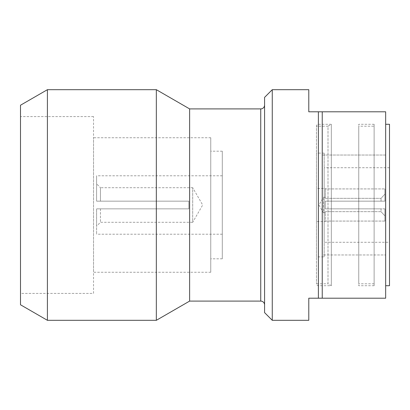 <?xml version="1.0" encoding="UTF-8"?>
<svg xmlns="http://www.w3.org/2000/svg" width="410" height="410" viewBox="0 0 410 410"><rect width="100%" height="100%" fill="white"/><g stroke="black" fill="none" stroke-linecap="round" stroke-linejoin="round"><path stroke-width="0.31" stroke-dasharray="2.05 1.54" d="M324.156 256.891L324.156 153.109L324.156 256.891L316.469 256.891L316.469 153.109L316.469 256.891M324.156 153.109L316.469 153.109M389.5 242.284L389.5 167.716L389.5 242.284L324.156 242.284L324.156 167.716L324.156 242.284M389.5 167.716L324.156 167.716M385.656 285.719L385.656 124.281L385.656 285.719M322.234 155.031L385.656 155.031L385.656 254.969L385.656 155.031L385.656 254.969L385.656 155.031L322.234 155.031L322.234 254.969L385.656 254.969L322.234 254.969L322.234 155.031M222.297 258.812L222.297 151.188L222.297 258.812L210.766 258.812L210.766 151.188L210.766 258.812M222.297 151.188L210.766 151.188M210.766 272.266L210.766 137.734L210.766 272.266L93.531 272.266L93.531 137.734L93.531 272.266M210.766 137.734L93.531 137.734M93.531 293.406L93.531 116.594L93.531 293.406L20.5 293.406L20.5 116.594L20.5 293.406M93.531 116.594L20.5 116.594M264.578 304.938L264.578 105.062L264.578 304.938M96.606 183.859L96.606 201.156L100.45 201.156L96.606 201.156L96.606 183.859L100.45 187.703L100.45 201.156L100.45 187.703L192.7 187.703L192.7 222.297L202.689 205L192.7 187.703L192.7 222.297L100.45 222.297L96.606 226.141L96.606 208.844L100.45 208.844L100.45 222.297L100.45 208.844L96.606 208.844L96.606 234.212L96.606 208.844L188.856 208.844L100.45 208.844L188.856 208.844L188.856 201.156L188.856 208.844L188.856 201.156L96.606 201.156L96.606 175.787L96.606 201.156L188.856 201.156L100.45 201.156L188.856 201.156L188.856 208.844L96.606 208.844L96.606 226.141M325.309 188.472L325.309 188.923L384.887 188.923L325.309 188.923L325.309 188.472L316.469 188.472L316.469 221.528L316.469 188.472M325.309 221.528L325.309 221.077L384.887 221.077L384.887 208.844L381.044 208.844L381.044 211.657L325.309 211.657L325.309 221.528L316.469 221.528M384.887 208.844L325.309 208.844L381.044 208.844L325.309 208.844L325.309 201.156L325.309 208.844L384.887 208.844L384.887 215.87L381.044 211.657L384.887 215.87L384.887 208.844L384.887 221.077L384.887 215.87L384.887 221.077L325.309 221.077L325.309 211.657L381.044 211.657L381.044 208.844L384.887 208.844M325.309 201.156L384.887 201.156L384.887 188.923L384.887 201.156L381.044 201.156L384.887 201.156L384.887 194.13L381.044 198.343L325.309 198.343L381.044 198.343L381.044 201.156L381.044 198.343L384.887 194.13L384.887 201.156L325.309 201.156L381.044 201.156L325.309 201.156L325.309 208.844L325.309 201.156M325.309 212.687L323.387 212.687L323.387 197.312L323.387 212.687L318.949 205L323.387 197.312L325.309 197.312L325.309 198.343L325.309 197.312M222.297 233.997L222.297 175.787L222.297 233.997M384.887 194.13L384.887 188.923L384.887 194.13M325.309 198.343L325.309 188.923L325.309 198.343M189.625 108.906L189.625 301.094M156.338 89.687L156.338 320.312M47.406 89.687L47.406 320.312M20.5 105.221L20.5 304.779M264.578 97.375L264.578 312.625M272.266 320.312L272.266 89.687M385.656 111.792L308.781 111.792L308.781 89.687M308.781 320.312L308.781 298.208L385.656 298.208L385.656 111.786M322.234 111.792L322.234 298.208L322.234 111.792M322.234 111.786L322.234 298.208M389.5 124.281L389.5 285.719M328 283.797L328 126.203L331.331 124.281L318.391 124.281A1.922 1.922 0 0 0 316.469 126.203L316.469 283.797L316.469 126.203L328 126.203L328 283.797L331.331 285.719L331.331 124.281L331.331 285.719L318.391 285.719A1.922 1.922 0 0 1 316.469 283.797L328 283.797M374.125 285.719L374.125 124.281L374.125 285.719L358.75 285.719L358.75 124.281L358.75 285.719M374.125 124.281L358.75 124.281M374.125 126.203L374.125 283.797L374.125 126.203L358.75 126.203L358.75 283.797L358.75 126.203M374.125 283.797L358.75 283.797M260.734 108.906L260.734 301.094M318.391 124.281L318.391 285.719L318.391 124.281M222.297 234.212L96.606 234.212M222.297 175.787L96.606 175.787"/><path stroke-width="0.61" d="M385.656 285.719L389.5 285.719L389.5 124.281L385.656 124.281M272.266 89.687L272.266 320.312L264.578 312.625L264.578 97.375L272.266 89.687L308.781 89.687L308.781 111.792L385.656 111.792L385.656 298.213M385.656 298.208L308.781 298.208L308.781 320.312L272.266 320.312M20.5 304.779L20.5 105.221L47.406 89.687L47.406 320.312L20.5 304.779M264.578 304.938A3.844 3.844 0 0 0 260.734 301.094L189.625 301.094L156.338 320.312L156.338 89.687L47.406 89.687M156.338 320.312L47.406 320.312M189.625 301.094L189.625 108.906L156.338 89.687M264.578 105.062A3.844 3.844 0 0 1 260.734 108.906L189.625 108.906M322.234 298.213L322.234 111.792M318.391 298.208L318.391 111.792M260.734 301.094L260.734 108.906"/></g></svg>
